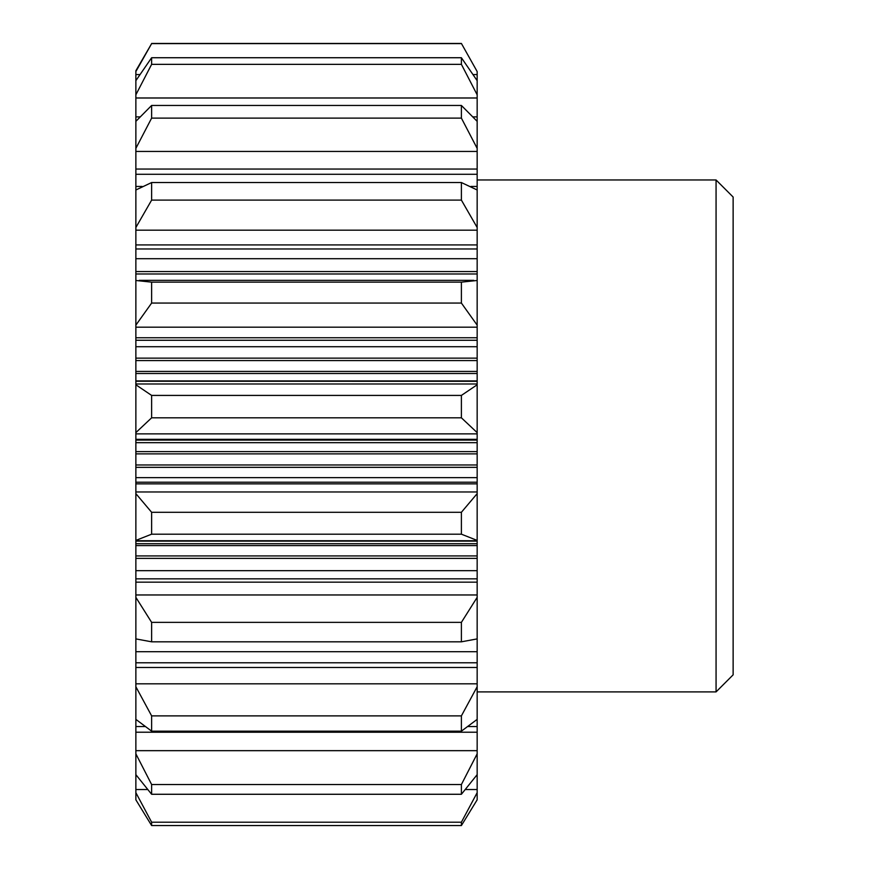 <?xml version="1.0" encoding="UTF-8"?>
<svg xmlns="http://www.w3.org/2000/svg" width="869" height="869" viewBox="0 0 869 869"><rect width="100%" height="100%" fill="white"/><g stroke="black" fill="none" stroke-linecap="round" stroke-linejoin="round"><path stroke-width="1.3" d="M135.868 71.54L151.63 43.613L135.868 70.758L135.868 638.9L151.63 641.822L151.63 622.367L135.868 597.361M144.754 726.56L135.868 726.56L135.868 799.828L151.63 825.55L135.868 799.828M135.868 726.56L135.868 719.369L151.63 731.166L151.63 715.882L135.868 686.738L135.868 719.369M477.157 227.493L477.157 189.985L461.396 182.544L461.396 200.109L477.157 227.493L477.157 280.481L461.396 282.143L461.396 303.064L477.157 325.136L477.157 493.635L461.396 512.286L461.396 534.185L477.157 540.409L477.157 597.361L461.396 622.367L461.396 641.822L477.157 638.9L477.157 662.786L135.868 662.786L135.868 686.738M135.868 662.786L135.868 638.9M135.868 381.252L477.157 381.295L135.868 381.252M135.868 325.136L151.63 303.064L151.63 282.143L135.868 280.481M135.868 227.493L151.63 200.109L151.63 182.544L135.868 189.985M135.868 148.371L151.63 118.108L151.63 105.453L135.868 121.345M135.868 94.797L151.63 64.349L151.63 57.734L135.868 80.665M477.157 662.786L477.157 686.738L461.396 715.882L461.396 731.166L477.157 719.369L477.157 753.836L461.396 784.533L461.396 794.277L477.157 774.648L477.157 792.68L461.396 822.204L461.396 825.55L477.157 799.828L461.396 825.55L151.63 825.55L151.63 822.204L135.868 792.68M135.868 774.648L151.63 794.277L151.63 784.533L135.868 753.836M135.868 540.409L151.63 534.185L151.63 512.286L135.868 493.635M477.157 280.481L477.157 325.136M477.157 71.54L461.396 43.45L477.157 71.54L477.157 80.665L461.396 57.734L461.396 64.349L477.157 94.797L477.157 121.345L461.396 105.453L461.396 118.108L477.157 148.371L477.157 174.278L135.868 174.278M477.157 121.345L477.157 148.371M477.157 80.665L477.157 94.797M477.157 792.68L477.157 799.828M477.157 753.836L477.157 774.648M477.157 686.738L477.157 719.369M477.157 597.361L477.157 638.9M477.157 493.635L477.157 540.409M477.157 189.985L477.157 174.278M135.868 432.621L151.63 417.815L151.63 395.417L135.868 384.782M477.157 384.782L461.396 395.417L461.396 417.815L477.157 432.621M477.157 179.97L716.067 179.97L716.067 691.898L477.157 691.898M716.067 179.97L733.132 197.035L733.132 674.833L716.067 691.898M461.396 417.815L151.63 417.815M461.396 395.417L151.63 395.417M461.396 303.064L151.63 303.064M461.396 282.143L151.63 282.143M461.396 200.109L151.63 200.109M461.396 182.544L151.63 182.544M461.396 118.108L151.63 118.108M461.396 105.453L151.63 105.453M461.396 64.349L151.63 64.349M461.396 57.734L151.63 57.734M461.396 43.613L151.63 43.613M461.396 822.204L151.63 822.204M461.396 794.277L151.63 794.277M461.396 784.533L151.63 784.533M461.396 731.166L151.63 731.166M461.396 715.882L151.63 715.882M461.396 641.822L151.63 641.822M461.396 622.367L151.63 622.367M461.396 534.185L151.63 534.185M461.396 512.286L151.63 512.286M477.157 373.507L135.868 373.507M477.157 371.421L135.868 371.421M477.157 360.581L135.868 360.581M477.157 358.137L135.868 358.137M477.157 340.268L135.868 340.268M477.157 273.974L135.868 273.974M477.157 271.562L135.868 271.562M477.157 248.968L135.868 248.968M477.157 726.56L468.282 726.56M477.157 578.841L135.868 578.841M477.157 558.387L135.868 558.387M477.157 555.932L135.868 555.932M477.157 545.58L135.868 545.58M477.157 543.712L135.868 543.712M477.157 482.208L135.868 482.208M477.157 467.348L135.868 467.348M477.157 464.969L135.868 464.969M477.157 453.868L135.868 453.868M477.157 451.619L135.868 451.619M477.157 440.072L135.868 440.072M477.157 383.989L135.868 383.989M477.157 327.189L135.868 327.189M477.157 230.176L135.868 230.176M477.157 151.445L135.868 151.445M477.157 97.991L135.868 97.991M477.157 74.571L473.105 74.571M139.931 74.571L135.868 74.571M477.157 789.541L465.436 789.541M147.6 789.541L135.868 789.541M477.157 750.664L135.868 750.664M477.157 683.827L135.868 683.827M477.157 594.961L135.868 594.961M477.157 540.724L135.868 540.724M477.157 491.963L135.868 491.963M477.157 433.87L135.868 433.87M477.157 380.915L135.868 380.915M477.157 346.72L135.868 346.72M477.157 337.759L135.868 337.759M477.157 258.712L135.868 258.712M477.157 244.917L135.868 244.917M477.157 186.444L470.911 186.444M142.114 186.444L135.868 186.444M477.157 169.042L135.868 169.042M477.157 116.88L473.084 116.88M139.952 116.88L135.868 116.88M477.157 732.219L135.868 732.219M477.157 667.479L135.868 667.479M477.157 651.707L135.868 651.707M477.157 582.165L135.868 582.165M477.157 570.661L135.868 570.661M477.157 483.859L135.868 483.859M477.157 477.646L135.868 477.646M477.157 442.669L135.868 442.669M477.157 439.323L135.868 439.323M461.396 43.45L151.63 43.45M473.757 280.35L139.279 280.35M477.157 541.115L135.868 541.115"/></g></svg>
